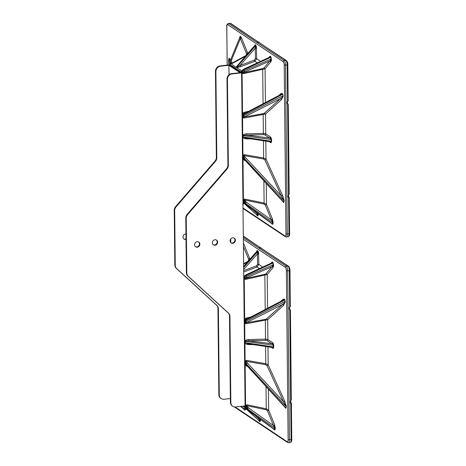 <?xml version="1.0" encoding="UTF-8"?>
<svg xmlns="http://www.w3.org/2000/svg" width="466" height="466" viewBox="0 0 466 466"><rect width="100%" height="100%" fill="white"/><g stroke="black" fill="none" stroke-linecap="round" stroke-linejoin="round"><path stroke-width="0.7" d="M263.919 67.96L262.509 68.636L262.707 69.317L265.061 68.799L263.919 67.96L269.692 61.081A1.014 0.903 -141.5 0 1 270.181 61.168L270.932 60.364L271.212 59.007A1.014 0.297 -12.7 0 1 271.072 59.077L244.161 70.815L242.396 72.014L241.767 72.026L241.598 71.135L242.046 70.704L242.506 71.886A1.014 0.903 39.9 0 0 243.153 72.649L244.638 71.688A1.014 0.553 66.4 0 0 244.976 71.875L243.654 72.731A1.014 0.903 39.9 0 1 243.153 72.649M230.28 60.673A1.014 0.693 22.3 0 1 230.297 60.627L230.414 63.137A1.014 0.885 -146.1 0 1 230.309 63.807L230.414 63.137L231.235 63.347L231.043 63.807L230.315 63.819A1.014 0.885 -146.1 0 1 230.28 63.848M230.507 63.114L230.239 63.894A1.014 0.443 4 0 0 230.221 63.889L230.245 64.092M266.267 183.517L266.482 204.388L272.435 219.032A1.014 0.606 -22.1 0 1 272.214 219.375A1.014 0.606 -22.1 0 1 271.806 219.661A1.014 0.606 -22.1 0 1 271.311 219.806L246.339 202.157L244.988 200.543A1.014 0.606 157.9 0 0 244.499 200.689L246.013 202.506A1.014 0.315 125.2 0 0 245.547 203.339L243.747 201.038L243.491 201.807L242.961 201.23L243.112 200.735A1.014 0.443 -176 0 1 243.747 201.038L243.974 200.164L244.79 200.048L244.97 199.11L264.106 203.071L263.925 204.009L265.358 205.162L266.482 204.388L264.106 203.071L263.873 180.919M272.581 223.896L272.517 224.012A1.014 0.88 -146.7 0 1 272.692 224.373L272.435 223.779L245.332 204.073L243.555 201.79A1.014 0.885 33.9 0 0 243.019 201.114M230.781 63.19L230.53 63.749A1.014 0.915 123.7 0 0 230.07 64.652L230.088 64.448M244.499 200.689A1.014 0.606 157.9 0 0 243.864 201.318L243.654 202.04A1.014 0.606 -22.1 0 0 243.66 202.314L242.961 201.23A1.014 0.915 -56.3 0 1 242.943 201.219A1.014 1.014 0 0 0 242.961 201.23L243.491 201.807M241.767 72.026L241.138 72.038A1.014 0.915 -56.3 0 1 241.598 71.135L242.594 70.308M268.859 57.598L269.727 57.149L270.694 57.4L271.043 59.485L269.692 61.081M228.672 60.65L229.051 58.064L230.594 59.898M230.315 60.58L240.124 36.68A1.014 0.88 33.3 0 0 240.107 36.307L240.357 38.579A1.014 0.606 157.9 0 0 240.852 38.433A1.014 0.606 157.9 0 0 241.26 38.154A1.014 0.606 157.9 0 0 241.481 37.804L247.504 52.611L246.38 53.386L240.357 38.579L231.41 60.341L231.882 63.195L231.235 63.347M240.107 36.307L240.881 36.639L241.481 37.804M254.518 46.157L255.187 44.713L256.335 46.256L256.679 58.733L260.599 61.349M268.69 57.609L270.163 56.182L270.938 56.881L271.48 59.916L270.822 61.926A6.594 2.266 83.8 0 1 270.793 61.955L265.061 68.799L265.416 102.549M278.732 95.577L280.346 94.12C281.377 93.258 282.134 93.153 282.606 93.806L283.118 96.41L281.435 99.66L265.538 114.036L264.414 113.168L280.316 98.792A1.014 0.926 -132.1 0 1 281.435 99.66M264.414 113.168L263.005 113.704L263.179 114.409L265.538 114.036L265.742 133.794L270.793 137.254L271.608 139.631L271.317 142.497L270.851 142.672L269.167 141.641M282.437 195.103A1.014 0.664 -24.6 0 1 281.33 195.93L264.904 159.978L266.01 159.151L282.437 195.103L284.208 200.66L283.712 202.623L282.303 200.951M272.692 224.373L271.573 223.453M258.304 213.801L258.112 215.525L257.616 215.968L256.463 214.424M243.91 203.31L243.223 204.125A1.014 0.903 39.9 0 0 242.972 203.642M258.071 213.632L257.011 213.579L257.325 215.298A1.014 0.915 -56.3 0 1 257.616 215.968M265.358 205.162L271.311 219.806L272.674 222.002L272.26 223.878L245.349 204.382A1.014 0.297 126 0 1 245.332 204.073L245.547 203.339L272.785 222.585A1.014 0.734 -163.7 0 1 273.123 222.987L272.773 224.181M271.73 223.47L272.517 224.012A1.014 0.88 -146.7 0 0 272.383 223.861L271.462 223.307M271.626 141.361L269.564 141.658M270.449 136.934A1.014 0.915 -56.3 0 1 269.529 138.018L270.699 138.676L271.165 139.497L271.189 141.233L243.101 136.946L245.605 138.047L270.129 141.798A1.014 0.915 -56.3 0 1 270.507 142.532M264.822 134.878A1.014 0.915 123.7 0 0 265.742 133.794L263.377 133.41L263.401 134.651L264.822 134.878L269.529 138.018L246.601 135.082C244.889 135.041 243.765 135.227 243.235 135.641L271.352 139.532L270.402 137.994A1.014 0.845 140.1 0 0 270.793 137.254M244.976 71.875L269.651 61.116A1.014 0.903 -140.1 0 1 270.793 61.955M244.318 68.951A1.014 0.548 65.2 0 0 244.12 68.974A1.014 0.548 65.2 0 0 243.928 69.784L271.026 57.184M269.575 56.549A1.014 0.903 -140.1 0 1 269.441 57.26L269.727 57.149A1.014 0.955 84.6 0 0 270.163 56.182M255.455 47.555L255.898 47.52L255.7 45.651A1.014 0.915 -56.3 0 1 255.554 45.866L255.281 48.202L256.574 48.342M257.302 62.875L254.931 61.291L240.602 66.655L240.007 65.49L236.641 67.279A0.979 0.885 -56.2 0 1 236.355 67.512L235.971 67.25A1.014 0.915 123.8 0 0 236.256 67.017L236.641 67.279L255.554 45.866L254.914 45.441L254.483 45.866L254.914 45.441A1.014 0.915 123.7 0 0 255.187 44.713M243.252 137.225L242.763 137.453L242.745 135.338C243.374 134.441 244.65 133.946 246.578 133.841L263.377 133.41L263.179 114.409L244.12 118.067L243.945 117.356L243.124 117.193L242.559 117.665L242.693 135.559M243.141 135.752L243.101 136.946L242.675 136.917M243.235 135.641L242.914 135.431M237.008 67.191A0.961 0.536 -91.1 0 1 236.938 67.366L236.355 67.512M254.71 45.528L254.733 45.423A1.014 0.751 17.5 0 1 254.727 45.505L236.256 67.017L254.914 45.441M236.355 66.76L236.705 66.347M235.971 67.25L231.043 63.807L232.313 63.446L231.882 63.195L246.095 55.431A1.014 0.553 -118.6 0 0 246.124 55.46M230.169 63.982A1.014 0.606 -22.1 0 1 230.111 63.889L230.181 60.941M230.064 61.407L230.105 63.609L230.315 62.887A1.014 0.606 157.9 0 1 231.439 62.112M288.396 195.703L287.592 104.221L288.244 104.355L289.188 194.037L288.6 195.213L288.541 194.677L289.118 193.856M288.92 197.421A0.658 0.501 110 0 1 288.99 197.671L289.153 197.491A0.658 0.431 155.4 0 0 288.932 197.264L288.314 196.099M288.955 197.316A0.658 0.507 -14.1 0 1 289.211 197.73L288.57 197.91L288.827 197.357L288.402 196.588L288.011 196.937L288.279 195.05M287.848 103.743L287.324 103.906L287.592 104.221L287.668 103.545M287.359 102.87L287.557 100.982L288.192 100.633A0.658 0.647 -122.4 0 1 288.128 100.901L288.139 100.889A0.658 0.647 43.2 0 0 288.198 100.627M242.658 156.477L243.293 156.623L243.444 158.131A1.014 0.664 155.4 0 0 243.433 158.341L243.788 158.993L242.996 159.349L242.734 158.399L242.949 155.12L243.526 155.801L243.31 157.834L242.67 157.683M283.118 96.41L282.978 95.722L243.881 115.714A5.074 1.171 169.7 0 0 243.194 116.156L242.873 116.442L243.124 117.193M242.221 115.085L242.862 115.236L242.873 116.442L242.238 116.296L242.221 115.085L242.512 113.436L243.322 114.287L242.978 114.822A1.014 0.926 47.9 0 0 242.99 115.119L243.194 116.156A1.014 0.926 -132.1 0 0 244.318 117.018L263.005 113.704M242.506 116.325L242.361 117.193L242.238 116.296M242.361 117.193L242.559 117.665L244.12 118.067M289.211 197.73L289.211 197.852A0.658 0.594 23.1 0 0 288.967 197.386M287.516 103.324L287.359 102.095L287.924 101.151A0.658 0.6 47.9 0 0 287.988 101.099M287.819 101.256L287.947 101.134A0.658 0.647 43.2 0 0 288.134 100.895L287.965 101.116A0.658 0.647 -122.4 0 0 288.128 100.901L287.831 64.71L287.178 64.96A3.804 1.305 -96.2 0 0 285.78 60.376L258.712 42.243M288.244 104.355L287.406 103.044L287.039 103.266L287.021 102.077L287.982 101.006A0.658 0.355 -134.1 0 1 287.918 101.157L287.848 101.227M283.747 202.611L283.864 202.098L282.815 201.498L283.351 202.063M284.208 200.66L283.864 202.098M265.818 141.128L266.01 159.151L263.634 157.98L263.476 158.964L244.347 155.679L244.732 156.524A4.06 2.767 12.2 0 0 245.291 157.345L281.33 195.93L284.085 201.178M282.949 96.013L282.291 97.19L280.316 98.792L244.866 116.669A4.06 0.944 169.8 0 0 244.318 117.018M282.606 93.806L282.978 95.722M280.573 94.615L282.122 94.056L282.734 94.493M280.346 94.12A1.014 0.926 -132.1 0 1 280.229 94.796M254.931 61.291L256.679 58.733L255.385 58.594L255.281 48.202L240.007 65.49L254.337 60.126L254.931 61.291M247.644 53.701L247.504 52.611L248.192 53.066M230.041 61.43L228.928 58.582M228.73 60.766L228.707 59.502M228.8 64.955L228.666 59.782L228.823 64.955M283.742 202.197L244.143 159.156L244.481 159.634L244.021 160.158L242.996 159.349L243.415 199.518L243.974 200.164M251.232 138.903L246.63 138.874C244.702 138.804 243.415 138.332 242.763 137.453L242.949 155.12L244.504 154.689L263.634 157.98L263.453 140.767M245.611 138.047L246.636 138.157M280.596 94.604L244.003 113.762L243.677 114.671A5.074 1.124 168.1 0 0 242.99 115.119L242.273 114.38M263.069 103.784L262.707 69.317L243.654 73.645L242.093 73.267L241.79 72.189L242.396 72.201L242.64 72.812L242.093 73.267L242.512 113.436L243.52 112.609L244.003 113.762L243.322 114.287M243.747 200.834L243.13 200.584L243.415 199.518L244.97 199.11M284.044 200.904L244.33 158.376L244.143 159.156A5.074 3.408 -165.7 0 1 243.444 158.131L243.788 158.993L243.433 158.341L242.734 158.399M245.291 157.345A1.014 0.53 137 0 0 244.33 158.376A5.074 3.454 -167.6 0 1 243.625 157.351A1.014 0.664 155.4 0 1 244.732 156.524M243.526 155.801L244.347 155.679L244.504 154.689M246.63 138.874L246.636 138.204M263.401 134.651L246.601 135.082L246.578 133.841M244.732 113.384L244.499 112.23L248.803 111.252M243.654 73.645L243.456 72.964L242.64 72.812M244.638 71.688A1.014 0.553 66.4 0 1 244.277 71.164A1.014 0.553 66.4 0 1 244.161 70.815L243.928 69.784L242.279 70.873A1.014 0.903 39.9 0 1 242.448 70.121L244.12 68.974L269.447 57.266M242.046 70.704L242.448 70.121M242.064 70.582L241.557 70.826L236.751 67.622L240.602 66.655M243.013 207.982L285.011 236.006C285.611 236.239 285.938 235.563 285.984 233.979L284.213 65.001C284.132 63.335 283.788 62.217 283.182 61.64A1.014 0.915 -56.3 0 1 284.12 60.563L285.78 60.376A1.014 0.915 -56.3 0 1 286.351 60.516L258.601 42.237C257.442 42.097 257.092 41.864 257.564 41.544L230.955 23.545L228.352 23.481C226.942 24.325 226.412 25.362 226.75 26.609L227.222 65.129M258.141 42.144L258.432 42.365M241.662 71.514A1.014 0.559 159.9 0 0 242.186 70.989L242.396 72.201M215.007 245.238A2.843 2.563 -56.3 0 1 212.845 241.073A2.843 2.563 -56.3 0 1 217.5 243.095A2.843 2.563 -56.3 0 1 215.007 245.238M213.195 244.702A2.843 2.563 123.7 0 0 216.329 240.002M186.021 239.419A2.843 2.563 -56.3 0 1 183.202 235.971A2.843 2.563 -56.3 0 1 185.963 233.973M186.016 238.988A2.843 2.563 -56.3 0 1 183.884 238.936M197.252 247.184A2.843 2.563 -56.3 0 1 195.091 243.019A2.843 2.563 -56.3 0 1 199.745 245.04A2.843 2.563 -56.3 0 1 197.252 247.184M195.435 246.648A2.843 2.563 123.7 0 0 198.574 241.947M232.767 243.299A2.843 2.563 -56.3 0 1 230.606 239.134A2.843 2.563 -56.3 0 1 235.26 241.155A2.843 2.563 -56.3 0 1 232.767 243.299M230.95 242.763A2.843 2.563 123.7 0 0 234.089 238.062M176.678 268.573L176.241 268.282A5.074 4.578 -56.3 0 1 174.82 264.968L174.243 210.253A5.074 4.578 -56.3 0 1 175.595 206.636L176.031 206.927A5.074 4.578 123.7 0 0 174.68 210.545L175.251 265.259A5.074 4.578 123.7 0 0 176.678 268.573L216.952 305.428A5.074 4.578 -56.3 0 1 218.379 308.737L219.282 394.871A5.074 4.578 123.7 0 0 221.199 398.57A5.074 4.578 123.7 0 0 224.064 399.251L230.355 398.564M240.031 72.702L231.695 73.616L232.132 73.908L241.604 72.871L229.616 64.867L220.144 65.904L220.581 66.195L228.911 65.287L240.031 72.702M186.371 272.68L186.808 272.971A5.074 4.578 123.7 0 0 188.229 276.28L228.503 313.135A5.074 4.578 -56.3 0 1 229.93 316.443L230.833 402.577A5.074 4.578 123.7 0 0 232.75 406.282L232.313 405.991A5.074 4.578 -56.3 0 1 230.396 402.286L229.493 316.158A5.074 4.578 123.7 0 0 228.072 312.843L187.792 275.988A5.074 4.578 -56.3 0 1 186.371 272.68L185.794 217.96A5.074 4.578 -56.3 0 1 187.146 214.348L226.563 168.779A5.074 4.578 123.7 0 0 227.915 165.162L227.012 79.028A5.074 4.578 -56.3 0 1 231.695 73.616M186.808 272.971L186.231 218.251L185.794 217.96M241.604 72.871L245.087 405.921L235.615 406.958A5.074 4.578 123.7 0 1 232.75 406.282M232.132 73.908A5.074 4.578 123.7 0 0 227.443 79.319L228.346 165.453A5.074 4.578 -56.3 0 1 226.994 169.071L187.582 214.64A5.074 4.578 123.7 0 0 186.231 218.251M221.199 398.57L220.762 398.279A5.074 4.578 -56.3 0 1 218.845 394.58L219.282 394.871M218.379 308.737L217.942 308.445L218.845 394.58M217.942 308.445A5.074 4.578 123.7 0 0 216.521 305.137L216.952 305.428M176.241 268.282L216.521 305.137M220.581 66.195A5.074 4.578 123.7 0 0 215.892 71.613L216.795 157.741A5.074 4.578 -56.3 0 1 215.443 161.358L215.012 161.067L175.595 206.636M215.012 161.067A5.074 4.578 123.7 0 0 216.358 157.456L216.795 157.741M215.892 71.613L215.461 71.321L216.358 157.456M215.461 71.321A5.074 4.578 -56.3 0 1 220.144 65.904M228.911 65.287L229.01 74.776M230.734 238.959L230.769 242.588M215.443 161.358L176.031 206.927M266.074 273.664L264.665 274.34L264.863 275.027L267.216 274.509L266.074 273.664L271.847 266.791A1.014 0.903 -141.5 0 1 272.336 266.878L273.088 266.074L273.367 264.717A1.014 0.297 -12.7 0 1 273.227 264.787L246.316 276.524L244.551 277.724L243.922 277.736L243.753 276.845L244.201 276.414L244.662 277.596A1.014 0.903 39.9 0 0 245.308 278.359L246.794 277.398A1.014 0.553 66.4 0 0 247.131 277.585L245.803 278.441A1.014 0.903 39.9 0 1 245.308 278.359M268.416 389.227L268.637 410.097L274.591 424.742A1.014 0.606 -22.1 0 1 274.369 425.085A1.014 0.606 -22.1 0 1 273.961 425.371A1.014 0.606 -22.1 0 1 273.466 425.516L248.495 407.867L247.143 406.253A1.014 0.606 157.9 0 0 246.648 406.399L248.162 408.21A1.014 0.315 125.2 0 0 247.702 409.049L245.902 406.748L245.646 407.517L245.116 406.94L245.267 406.445A1.014 0.443 -176 0 1 245.902 406.748L246.13 405.874L246.939 405.752L247.12 404.82L266.261 408.781L266.08 409.719L267.507 410.872L268.637 410.097L266.261 408.781L266.028 386.629M274.736 429.605L274.672 429.722A1.014 0.88 -146.7 0 1 274.847 430.083L274.591 429.489L247.487 409.783L245.71 407.5A1.014 0.885 33.9 0 0 245.168 406.824M246.648 406.399A1.014 0.606 157.9 0 0 246.019 407.028L245.809 407.75A1.014 0.606 -22.1 0 0 245.815 408.024L245.11 406.94A1.014 0.915 -56.3 0 1 245.017 406.882A1.014 1.014 0 0 0 245.11 406.94L245.646 407.517M243.794 406.067L245.017 406.882A1.014 0.915 -56.3 0 1 244.633 406.142L245.267 406.445M243.735 276.856A1.014 0.915 -56.3 0 1 243.753 276.845L244.749 276.018M271.014 263.307L271.882 262.859L272.849 263.109L273.198 265.195L271.847 266.791M256.673 251.867L257.337 250.423L258.49 251.966L258.834 264.443L262.754 267.059M270.845 263.319L272.319 261.892L273.093 262.591L273.635 265.626L272.977 267.635A6.594 2.266 83.8 0 1 272.948 267.665L267.216 274.509L267.571 308.259M280.887 301.286L282.501 299.83C283.532 298.968 284.289 298.863 284.761 299.516L285.274 302.119L283.59 305.37L267.688 319.746L266.569 318.878L282.472 304.502A1.014 0.926 -132.1 0 1 283.59 305.37M266.569 318.878L265.16 319.414L265.335 320.119L267.688 319.746L267.898 339.504L272.948 342.964L273.763 345.335L273.472 348.207L273.006 348.382L271.323 347.351M284.592 400.812A1.014 0.664 -24.6 0 1 283.485 401.64L267.059 365.688L268.166 364.861L284.592 400.812L286.363 406.369L285.868 408.333L284.458 406.655M274.847 430.083L273.728 429.163M260.459 419.511L260.267 421.235L259.772 421.672L258.618 420.134M246.065 409.02L244.79 410.208L243.928 409.206M245.378 409.835A1.014 0.903 39.9 0 0 244.236 408.991L243.968 409.171M260.22 419.342L259.166 419.289L259.48 421.008A1.014 0.915 -56.3 0 1 259.772 421.672M267.507 410.872L273.466 425.516L274.829 427.712L274.427 429.588L247.504 410.092A1.014 0.297 126 0 1 247.487 409.783L247.702 409.049L274.94 428.295A1.014 0.734 -163.7 0 1 275.278 428.697L274.928 429.891M273.88 429.18L274.672 429.722A1.014 0.88 -146.7 0 0 274.532 429.57L273.618 429.017M273.781 347.071L271.719 347.368M272.604 342.644A1.014 0.915 -56.3 0 1 271.684 343.727L272.855 344.386L273.321 345.207L273.338 346.943L245.256 342.656L247.761 343.757L272.284 347.508A1.014 0.915 -56.3 0 1 272.662 348.242M266.977 340.588A1.014 0.915 123.7 0 0 267.898 339.504L265.533 339.12L265.556 340.361L266.977 340.588L271.684 343.727L248.757 340.792C247.044 340.751 245.92 340.937 245.39 341.351L273.507 345.242L272.558 343.704A1.014 0.845 140.1 0 0 272.948 342.964M247.131 277.585L271.8 266.826A1.014 0.903 -140.1 0 1 272.948 267.665M246.467 274.66A1.014 0.548 65.2 0 0 246.275 274.684A1.014 0.548 65.2 0 0 246.083 275.493L273.181 262.894M271.73 262.259A1.014 0.903 -140.1 0 1 271.596 262.97L271.882 262.859A1.014 0.955 84.6 0 0 272.319 261.892M257.611 253.265L258.053 253.23L257.855 251.36A1.014 0.915 -56.3 0 1 257.704 251.576L257.43 253.912L258.729 254.052M243.636 267.501L257.704 251.576L257.063 251.151L256.638 251.576L257.063 251.151A1.014 0.915 123.7 0 0 257.337 250.423M243.392 243.887A1.014 0.606 157.9 0 0 243.415 243.858A1.014 0.606 157.9 0 0 243.636 243.514L249.66 258.321L248.535 259.096L243.421 246.52M245.407 342.935L244.918 343.162L244.895 341.042C245.53 340.151 246.805 339.656 248.733 339.545L265.533 339.12L265.335 320.119L246.275 323.777L246.1 323.066L245.279 322.903L244.714 323.375L244.848 341.269M245.297 341.462L245.256 342.656L244.831 342.627M245.39 341.351L245.069 341.141M290.545 401.412L289.747 309.931L290.4 310.065L291.337 399.746L290.755 400.923L290.691 400.387L291.273 399.566M291.075 403.131A0.658 0.501 110 0 1 291.145 403.381L291.308 403.201A0.658 0.431 155.4 0 0 291.087 402.974L290.469 401.808M291.104 403.026A0.658 0.507 -14.1 0 1 291.367 403.44L290.726 403.62L290.982 403.067L290.557 402.298L290.167 402.647L290.429 400.76M289.998 309.453L289.473 309.616L289.747 309.931L289.823 309.255M289.514 308.579L289.712 306.692L290.347 306.343A0.658 0.647 -122.4 0 1 290.283 306.611L290.295 306.599A0.658 0.647 43.2 0 0 290.347 306.337M244.813 362.187L245.448 362.332L245.599 363.841A1.014 0.664 155.4 0 0 245.588 364.051L245.943 364.703L245.151 365.059L244.889 364.103L245.104 360.83L245.681 361.511L245.46 363.544L244.825 363.393M285.274 302.119L285.134 301.432L246.036 321.423A5.074 1.171 169.7 0 0 245.349 321.86L245.029 322.152L245.279 322.903M244.376 320.794L245.017 320.946L245.029 322.152L244.388 322.006L244.376 320.794L244.667 319.146L245.471 319.996L245.133 320.532A1.014 0.926 47.9 0 0 245.145 320.829L245.349 321.86A1.014 0.926 -132.1 0 0 246.473 322.728L265.16 319.414M244.662 322.035L244.516 322.903L244.388 322.006M244.516 322.903L244.714 323.375L246.275 323.777M291.367 403.44L291.367 403.562A0.658 0.594 23.1 0 0 291.122 403.096M289.671 309.034L289.508 307.805L290.079 306.861A0.658 0.6 47.9 0 0 290.143 306.809M289.974 306.966L290.102 306.844A0.658 0.647 43.2 0 0 290.289 306.605L290.12 306.826A0.658 0.647 -122.4 0 0 290.283 306.611L289.986 270.42L289.334 270.67A3.804 1.305 -96.2 0 0 287.936 266.086L260.867 247.953M290.4 310.065L289.561 308.754L289.194 308.975L289.176 307.787L290.137 306.715A0.658 0.355 -134.1 0 1 290.068 306.867L290.003 306.937M285.903 408.321L286.019 407.808L284.971 407.208L285.507 407.773M286.363 406.369L286.019 407.808M267.973 346.838L268.166 364.861L265.789 363.69L265.632 364.674L246.502 361.389L246.887 362.233A4.06 2.767 12.2 0 0 247.446 363.055L283.485 401.64L286.235 406.888M285.105 301.723L284.441 302.9L282.472 304.502L247.021 322.379A4.06 0.944 169.8 0 0 246.473 322.728M284.761 299.516L285.134 301.432M282.728 300.325L284.277 299.766L284.889 300.203M282.501 299.83A1.014 0.926 -132.1 0 1 282.384 300.506M259.457 268.585L257.086 267.001L258.834 264.443L257.541 264.304L257.43 253.912L243.66 269.505M249.799 259.411L249.66 258.321L250.341 258.776M285.891 407.907L246.298 364.866L246.636 365.344L246.17 365.868L245.151 365.059L245.57 405.228L246.13 405.874M253.388 344.613L248.786 344.584C246.858 344.514 245.57 344.042 244.918 343.162L245.104 360.83L246.66 360.399L265.789 363.69L265.608 346.477M247.761 343.757L248.792 343.867M282.751 300.314L246.159 319.472L245.832 320.381A5.074 1.124 168.1 0 0 245.145 320.829L244.423 320.09M248.535 259.096L248.25 261.141A1.014 0.553 -118.6 0 0 248.279 261.17M265.218 309.488L264.863 275.027L245.809 279.355L244.248 278.977L243.939 277.893L244.551 277.911L244.796 278.522L244.248 278.977L244.667 319.146L245.675 318.319L246.159 319.472L245.471 319.996M245.897 406.544L245.285 406.294L245.57 405.228L247.12 404.82M286.2 406.614L246.485 364.086L246.298 364.866A5.074 3.408 -165.7 0 1 245.599 363.841L245.943 364.703L245.588 364.051L244.889 364.103M247.446 363.055A1.014 0.53 137 0 0 246.485 364.086A5.074 3.454 -167.6 0 1 245.78 363.061A1.014 0.664 155.4 0 1 246.887 362.233M245.681 361.511L246.502 361.389L246.66 360.399M248.786 344.584L248.786 343.908M265.556 340.361L248.757 340.792L248.733 339.545M246.881 319.094L246.654 317.94L250.953 316.962M245.809 279.355L245.611 278.674L244.796 278.522M246.794 277.398A1.014 0.553 66.4 0 1 246.427 276.874A1.014 0.553 66.4 0 1 246.316 276.524L246.083 275.493L244.434 276.583A1.014 0.903 39.9 0 1 244.603 275.831L246.275 274.684L271.596 262.975M244.201 276.414L244.603 275.831M244.213 276.291L243.735 276.536M235.126 406.987L287.167 441.716C287.767 441.949 288.087 441.273 288.134 439.688L286.369 270.711C286.287 269.045 285.943 267.927 285.338 267.35A1.014 0.915 -56.3 0 1 286.275 266.267L287.936 266.086A1.014 0.915 -56.3 0 1 288.506 266.226L260.756 247.947C259.597 247.807 259.247 247.574 259.713 247.254L243.31 236.058M260.296 247.854L260.587 248.075M243.811 277.223A1.014 0.559 159.9 0 0 244.335 276.699L244.551 277.911M242.122 70.867L241.615 71.368M283.182 61.64L227.787 24.675C227.187 24.442 226.866 25.117 226.82 26.702M239.635 37.903L240.025 36.499M271.806 219.661L271.841 219.713A1.014 0.594 158.3 0 0 272.249 219.439A1.014 0.594 158.3 0 0 272.464 219.102A6.303 2.167 -96.2 0 0 272.435 219.032M272.464 219.102L273.123 222.987M243.223 204.125L242.635 204.498M256.708 214.902L242.955 202.337M256.673 214.867L256.941 215.286A1.014 0.915 123.7 0 0 256.842 215.059M257.529 213.568L257.646 214.209A1.014 0.454 -175.6 0 1 258.03 214.337L257.582 215.711M257.197 214.162L257.646 214.209L257.482 215.484M258.001 213.614L258.03 214.337A1.014 0.454 -175.6 0 1 258.281 214.523M257.389 214.913A1.014 0.751 -162.5 0 1 258.112 215.525M272.692 224.035L271.829 223.633M271.859 223.657A1.014 0.81 -35.2 0 1 271.923 224.041M271.358 219.865A1.014 0.594 158.3 0 0 271.841 219.713L272.93 222.707M272.214 219.375L273.041 222.841M272.674 222.002L273.175 222.02M272.307 221.263L273.018 220.942M271.369 141.268L271.002 141.944A1.014 0.915 -137.3 0 1 271.2 142.2L270.379 142.06M270.734 141.757A1.014 0.915 -137.3 0 1 271.002 141.944L270.443 141.938A1.014 0.949 -82.3 0 1 270.851 142.672M271.521 141.309L271.2 142.2A1.014 0.915 -137.3 0 1 271.317 142.497M270.059 141.775A1.014 0.949 -82.3 0 1 270.443 141.938M270.699 138.676A1.014 0.629 157 0 0 270.962 138.495A1.014 0.629 157 0 0 271.16 138.286A1.014 0.629 157 0 0 271.27 138.058M270.024 138.216L270.402 137.994L269.995 137.831M271.352 139.532L271.16 138.286L270.327 137.435M270.146 61.197L270.181 61.168A1.014 0.903 -141.5 0 1 270.822 61.926M270.618 60.231A1.014 0.705 -165.5 0 1 270.932 60.364A1.014 0.705 -165.5 0 1 271.183 60.563A1.014 0.705 -165.5 0 1 271.34 60.796M270.973 59.665A1.014 0.419 -176.7 0 1 271.189 59.73A1.014 0.419 -176.7 0 1 271.358 59.817A1.014 0.419 -176.7 0 1 271.48 59.916M270.565 61.5L271.183 60.563L271.329 58.932A1.014 0.297 -12.7 0 1 271.212 59.007M270.635 57.254A1.014 0.553 160.1 0 0 270.769 57.137L269.983 56.893L269.296 57.417M270.833 57.33L270.769 57.137A1.014 0.553 160.1 0 0 270.874 57.009A1.014 0.553 160.1 0 0 270.938 56.881M270.95 57.26L270.134 56.555L269.558 57.033M255.793 48.184L255.898 47.52L256.533 47.497M255.624 46.629A1.014 0.326 166.7 0 0 255.939 46.518A1.014 0.326 166.7 0 0 256.184 46.39A1.014 0.326 166.7 0 0 256.335 46.256M256.271 48.237L255.793 45.4A1.014 0.915 -56.3 0 1 255.7 45.651M254.663 45.668L255.059 45.219M254.692 45.155A1.014 0.751 17.5 0 1 254.733 45.423L255.152 44.975M240.072 36.855A1.014 0.88 33.3 0 0 240.124 36.68L240.852 38.433M240.066 36.651L240.782 36.965L241.26 38.154M240.264 37.49A1.014 0.81 144.8 0 0 240.881 36.639M243.101 137.284L242.827 136.922M243.083 135.536L242.955 135.886M236.792 67.261A1.014 0.716 -88.2 0 1 236.722 67.389A1.014 0.716 -88.2 0 1 236.641 67.494A1.014 0.716 -88.2 0 1 236.547 67.582M236.559 67.366L236.938 67.366M236.46 67.442L236.856 67.512M230.157 63.999L230.111 63.889A1.014 0.606 -22.1 0 1 230.105 63.609L230.221 63.889M288.005 195.749L288.378 195.767L288.349 196.757L288.99 197.671A0.658 0.501 110 0 1 288.967 197.957M285.984 233.979L288.949 233.938L288.57 197.91L288.011 196.937M287.324 103.906L287.039 103.266M287.021 102.077L287.557 100.982L287.178 64.96L285.524 65.141A3.804 1.305 -96.2 0 0 284.12 60.563L228.724 23.591A3.804 1.305 -96.2 0 0 228.352 23.481M243.147 156.559L243.2 155.906A1.014 0.32 30.2 0 0 243.002 155.743L243.17 155.353M243.357 156.063A1.014 0.32 30.2 0 0 243.2 155.906L243.369 155.586M242.926 156.506L243.002 155.743A1.014 0.32 30.2 0 0 242.763 155.586M242.943 116.943L242.774 117.455M242.728 116.378L242.967 117.298M252.898 209.875L257.011 213.579L257.005 212.857M227.787 24.675A1.014 0.915 -56.3 0 1 228.724 23.591L230.385 23.411A3.804 1.305 -96.2 0 0 230.006 23.3M226.82 26.51L227.152 65.135M284.213 65.001L285.524 65.141L287.295 234.118A3.804 1.305 -96.2 0 1 286.345 236.99L285.396 236.745A1.014 0.915 123.7 0 1 285.011 236.006M246.013 202.506A1.014 0.315 -54.8 0 1 246.339 202.157M263.925 204.009L244.79 200.048L244.988 200.543M245.005 160.514L244.021 160.158M263.476 158.964L264.904 159.978M282.612 94.283L243.677 114.671L243.881 115.714A1.014 0.781 63.2 0 0 244.866 116.669M243.52 112.609L244.499 112.23M243.654 72.731L262.509 68.636M255.385 58.594L254.337 60.126M246.38 53.386L246.217 55.349M245.396 56.299L232.313 63.446M240.054 36.89L230.297 60.627A1.014 0.693 22.3 0 1 231.41 60.341M228.975 58.489L229.15 64.92M257.564 41.544L230.385 23.411A1.014 0.915 -56.3 0 1 230.955 23.545M289.602 233.682C289.776 235.248 289.24 236.291 288 236.81A3.804 1.305 -96.2 0 0 288.949 233.938L289.602 233.682L289.223 197.794L288.396 195.807M230.076 65.176L230.07 64.652L241.138 72.038L241.143 72.562M288.367 196.029L288.932 197.264M174.82 264.968L175.251 265.259M174.68 210.545L174.243 210.253M227.915 165.162L228.346 165.453M227.443 79.319L227.012 79.028M230.396 402.286L230.833 402.577M229.93 316.443L229.493 316.158M228.072 312.843L228.503 313.135M188.229 276.28L187.792 275.988M187.146 214.348L187.582 214.64M226.994 169.071L226.563 168.779M244.277 276.577L243.77 277.078M285.338 267.35L243.345 239.326M243.38 242.943L243.636 243.514M273.961 425.371L273.996 425.423A1.014 0.594 158.3 0 0 274.404 425.149A1.014 0.594 158.3 0 0 274.62 424.811A6.303 2.167 -96.2 0 0 274.591 424.742M274.62 424.811L275.278 428.697M244.027 409.27L244.464 409.55A1.014 0.955 -95.4 0 1 244.79 410.208M244.161 409.358A1.014 0.955 -95.4 0 1 244.464 409.55L244.732 409.072M245.151 409.381L244.685 409.847L244.044 409.381A1.014 0.553 -19.9 0 0 244.044 409.364L244.044 409.381A1.014 0.553 -19.9 0 1 244.015 409.509M258.863 420.612L243.007 406.148M258.828 420.571L259.09 420.996A1.014 0.915 123.7 0 0 258.997 420.769M259.684 419.272L259.801 419.918A1.014 0.454 -175.6 0 1 260.185 420.047L259.731 421.421M259.352 419.872L259.801 419.918L259.638 421.194M260.156 419.324L260.185 420.047A1.014 0.454 -175.6 0 1 260.436 420.233M259.545 420.623A1.014 0.751 -162.5 0 1 260.267 421.235M274.847 429.745L273.985 429.343M274.014 429.367A1.014 0.81 -35.2 0 1 274.072 429.751M273.513 425.575A1.014 0.594 158.3 0 0 273.996 425.423L275.086 428.417M274.369 425.085L275.196 428.551M274.829 427.712L275.33 427.73M274.462 426.967L275.173 426.652M273.525 346.978L273.152 347.653A1.014 0.915 -137.3 0 1 273.356 347.91L272.534 347.77M272.89 347.467A1.014 0.915 -137.3 0 1 273.152 347.653L272.598 347.642A1.014 0.949 -82.3 0 1 273.006 348.382M273.676 347.019L273.356 347.91A1.014 0.915 -137.3 0 1 273.472 348.207M272.214 347.485A1.014 0.949 -82.3 0 1 272.598 347.642M272.855 344.386A1.014 0.629 157 0 0 273.117 344.205A1.014 0.629 157 0 0 273.315 343.995A1.014 0.629 157 0 0 273.425 343.768M272.179 343.925L272.558 343.704L272.15 343.541M273.507 345.242L273.315 343.995L272.482 343.145M272.301 266.901L272.336 266.878A1.014 0.903 -141.5 0 1 272.977 267.635M272.773 265.94A1.014 0.705 -165.5 0 1 273.088 266.074A1.014 0.705 -165.5 0 1 273.338 266.272A1.014 0.705 -165.5 0 1 273.495 266.505M273.128 265.375A1.014 0.419 -176.7 0 1 273.344 265.439A1.014 0.419 -176.7 0 1 273.513 265.527A1.014 0.419 -176.7 0 1 273.635 265.626M272.715 267.21L273.338 266.272L273.478 264.641A1.014 0.297 -12.7 0 1 273.367 264.717M272.791 262.964A1.014 0.553 160.1 0 0 272.925 262.847L272.138 262.603L271.445 263.127M272.989 263.04L272.925 262.847A1.014 0.553 160.1 0 0 273.029 262.719A1.014 0.553 160.1 0 0 273.093 262.591M273.099 262.97L272.29 262.265L271.707 262.742M257.948 253.894L258.053 253.23L258.682 253.207M257.78 252.339A1.014 0.326 166.7 0 0 258.094 252.228A1.014 0.326 166.7 0 0 258.339 252.1A1.014 0.326 166.7 0 0 258.49 251.966M258.42 253.947L257.948 251.11A1.014 0.915 -56.3 0 1 257.855 251.36M256.818 251.378L257.215 250.929M243.631 266.54L256.894 251.191A1.014 0.751 17.5 0 0 256.888 251.133L257.308 250.685M256.859 251.238L256.888 251.133A1.014 0.751 17.5 0 0 256.842 250.865M245.256 342.993L244.976 342.632M245.238 341.246L245.11 341.595M290.161 401.459L290.528 401.476L290.504 402.467L291.145 403.381A0.658 0.501 110 0 1 291.116 403.667M288.134 439.688L291.104 439.648L290.726 403.62L290.167 402.647M289.473 309.616L289.194 308.975M289.176 307.787L289.712 306.692L289.334 270.67L287.679 270.851A3.804 1.305 -96.2 0 0 286.275 266.267L243.328 237.608M245.302 362.268L245.355 361.616A1.014 0.32 30.2 0 0 245.157 361.453L245.326 361.063M245.506 361.773A1.014 0.32 30.2 0 0 245.355 361.616L245.524 361.296M245.081 362.216L245.157 361.453A1.014 0.32 30.2 0 0 244.918 361.296M245.099 322.653L244.93 323.165M244.883 322.088L245.122 323.002M241.056 406.364L244.236 408.991L245.011 408.065M255.053 415.585L259.166 419.289L259.154 418.567M286.369 270.711L287.679 270.851L289.444 439.828A3.804 1.305 -96.2 0 1 288.501 442.7L287.551 442.455A1.014 0.915 123.7 0 1 287.167 441.716M248.162 408.21A1.014 0.315 -54.8 0 1 248.495 407.867M266.08 409.719L246.939 405.752L247.143 406.253M247.161 366.224L246.17 365.868M265.632 364.674L267.059 365.688M284.761 299.993L245.832 320.381L246.036 321.423A1.014 0.781 63.2 0 0 247.021 322.379M245.675 318.319L246.654 317.94M245.803 278.441L264.665 274.34M257.541 264.304L256.486 265.836L257.086 267.001L243.689 272.016M243.671 270.635L256.486 265.836M257.063 251.151L243.631 266.692M248.366 261.059L243.601 263.68M247.551 262.009L243.601 264.164M259.713 247.254L243.31 236.309M291.757 439.391C291.932 440.958 291.396 442.001 290.155 442.519A3.804 1.305 -96.2 0 0 291.104 439.648L291.757 439.391L291.378 403.504L290.551 401.517M290.522 401.739L291.087 402.974M230.286 64.063L230.262 63.865A1.014 1.014 0 0 0 230 64.558L230.006 65.129M288.611 195.219L288.506 196.879M243.019 208.465L285.396 236.745M243.549 158.621L283.025 201.737M288 236.81L286.345 236.99M243.66 202.314L245.349 204.382M258.001 42.412L257.838 42.051L259.236 42.418M286.351 60.516C287.376 61.547 287.872 62.945 287.831 64.71M258.473 42.423L258.077 41.643M240.491 406.428L244.021 409.264M290.767 400.929L290.662 402.589M234.281 406.905L287.551 442.455M245.704 364.325L285.18 407.447M290.155 442.519L288.501 442.7M245.815 408.024L247.504 410.092M260.156 248.122L259.993 247.761L261.391 248.128M288.506 266.226C289.532 267.257 290.027 268.655 289.986 270.42M260.628 248.133L260.232 247.353"/></g></svg>
